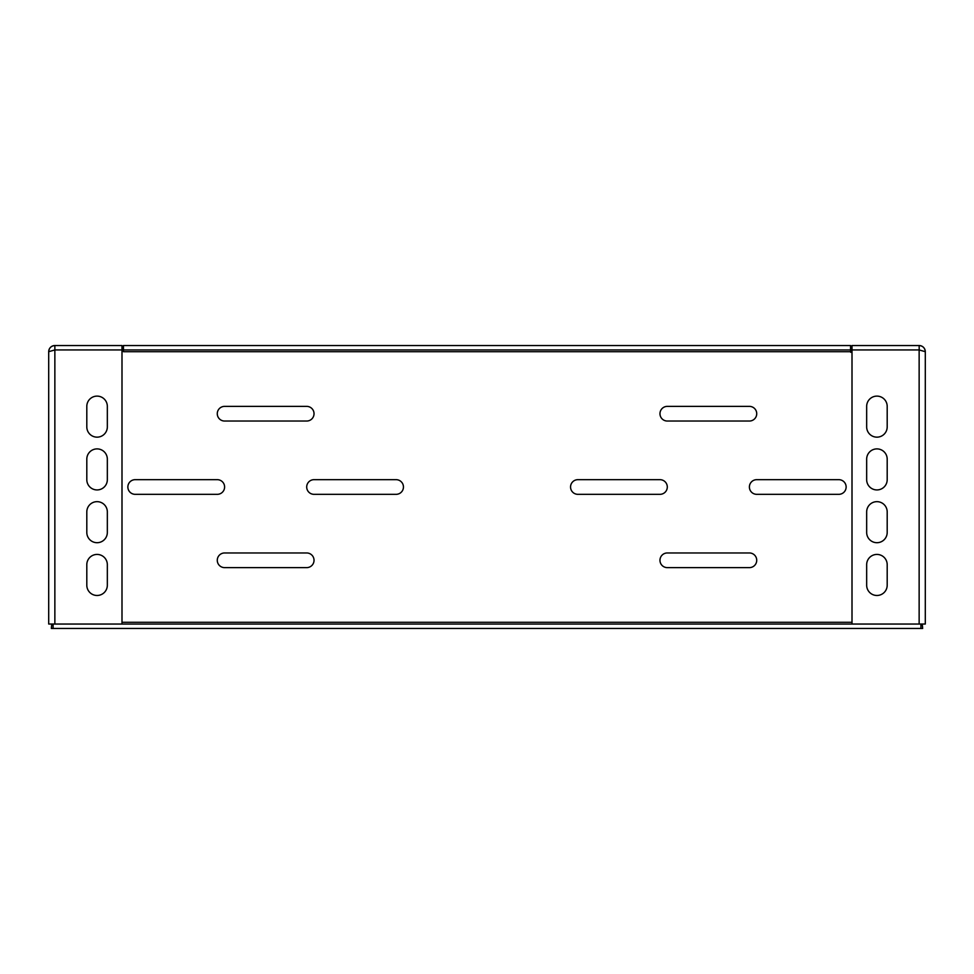 <?xml version="1.0" encoding="UTF-8"?>
<svg xmlns="http://www.w3.org/2000/svg" width="974" height="974" viewBox="0 0 974 974"><rect width="100%" height="100%" fill="white"/><g stroke="black" fill="none" stroke-linecap="round" stroke-linejoin="round"><path stroke-width="1.46" d="M314.03 479.671A7.329 7.329 0 0 0 306.7 487A7.329 7.329 0 0 0 314.03 494.329L396.114 494.329A7.329 7.329 0 0 0 403.443 487A7.329 7.329 0 0 0 396.114 479.671L314.03 479.671M135.191 479.671A7.329 7.329 0 0 0 127.862 487A7.329 7.329 0 0 0 135.191 494.329L217.275 494.329A7.329 7.329 0 0 0 224.604 487A7.329 7.329 0 0 0 217.275 479.671L135.191 479.671M217.275 413.707A7.329 7.329 0 0 1 224.604 406.377L306.7 406.377A7.329 7.329 0 0 1 314.03 413.707A7.329 7.329 0 0 1 306.7 421.036L224.604 421.036A7.329 7.329 0 0 1 217.275 413.707M217.275 560.293A7.329 7.329 0 0 1 224.604 552.964L306.7 552.964A7.329 7.329 0 0 1 314.03 560.293A7.329 7.329 0 0 1 306.7 567.623L224.604 567.623A7.329 7.329 0 0 1 217.275 560.293M570.557 487A7.329 7.329 0 0 1 577.886 479.671L659.97 479.671A7.329 7.329 0 0 1 667.3 487A7.329 7.329 0 0 1 659.97 494.329L577.886 494.329A7.329 7.329 0 0 1 570.557 487M749.396 487A7.329 7.329 0 0 1 756.725 479.671L838.809 479.671A7.329 7.329 0 0 1 846.138 487A7.329 7.329 0 0 1 838.809 494.329L756.725 494.329A7.329 7.329 0 0 1 749.396 487M667.3 406.377A7.329 7.329 0 0 0 659.97 413.707A7.329 7.329 0 0 0 667.3 421.036L749.396 421.036A7.329 7.329 0 0 0 756.725 413.707A7.329 7.329 0 0 0 749.396 406.377L667.3 406.377M667.3 552.964A7.329 7.329 0 0 0 659.97 560.293A7.329 7.329 0 0 0 667.3 567.623L749.396 567.623A7.329 7.329 0 0 0 756.725 560.293A7.329 7.329 0 0 0 749.396 552.964L667.3 552.964M887.192 511.922A10.264 10.264 0 0 0 876.929 501.659A10.264 10.264 0 0 0 866.665 511.922A10.264 10.264 0 0 1 876.929 501.659A10.264 10.264 0 0 1 887.192 511.922L887.192 532.437A10.264 10.264 0 0 1 876.929 542.701A10.264 10.264 0 0 1 866.665 532.437A10.264 10.264 0 0 0 876.929 542.701A10.264 10.264 0 0 0 887.192 532.437M107.335 511.922A10.264 10.264 0 0 0 97.071 501.659A10.264 10.264 0 0 0 86.808 511.922A10.264 10.264 0 0 1 97.071 501.659A10.264 10.264 0 0 1 107.335 511.922L107.335 532.437A10.264 10.264 0 0 1 97.071 542.701A10.264 10.264 0 0 1 86.808 532.437A10.264 10.264 0 0 0 97.071 542.701A10.264 10.264 0 0 0 107.335 532.437M107.335 564.689A10.264 10.264 0 0 0 97.071 554.425A10.264 10.264 0 0 0 86.808 564.689A10.264 10.264 0 0 1 97.071 554.425A10.264 10.264 0 0 1 107.335 564.689L107.335 585.216A10.264 10.264 0 0 1 97.071 595.479A10.264 10.264 0 0 1 86.808 585.216A10.264 10.264 0 0 0 97.071 595.479A10.264 10.264 0 0 0 107.335 585.216M887.192 564.689A10.264 10.264 0 0 0 876.929 554.425A10.264 10.264 0 0 0 866.665 564.689A10.264 10.264 0 0 1 876.929 554.425A10.264 10.264 0 0 1 887.192 564.689L887.192 585.216A10.264 10.264 0 0 1 876.929 595.479A10.264 10.264 0 0 1 866.665 585.216A10.264 10.264 0 0 0 876.929 595.479A10.264 10.264 0 0 0 887.192 585.216M919.212 349.958L919.139 345.539A6.161 6.161 0 0 1 925.3 351.699L919.139 349.934L850.984 349.934L850.765 352.357L850.546 349.934L123.455 349.934L123.455 351.699L850.546 351.699M54.848 349.946L48.7 351.699L48.7 624.03L121.994 624.03L121.994 349.934L123.016 349.934L123.455 351.699M107.335 459.144A10.264 10.264 0 0 0 97.071 448.892A10.264 10.264 0 0 0 86.808 459.144A10.264 10.264 0 0 1 97.071 448.892A10.264 10.264 0 0 1 107.335 459.144L107.335 479.671A10.264 10.264 0 0 1 97.071 489.934A10.264 10.264 0 0 1 86.808 479.671A10.264 10.264 0 0 0 97.071 489.934A10.264 10.264 0 0 0 107.335 479.671M107.335 406.377A10.264 10.264 0 0 0 97.071 396.114A10.264 10.264 0 0 0 86.808 406.377A10.264 10.264 0 0 1 97.071 396.114A10.264 10.264 0 0 1 107.335 406.377L107.335 426.904A10.264 10.264 0 0 1 97.071 437.156A10.264 10.264 0 0 1 86.808 426.904A10.264 10.264 0 0 0 97.071 437.156A10.264 10.264 0 0 0 107.335 426.904M887.192 459.144A10.264 10.264 0 0 0 876.929 448.892A10.264 10.264 0 0 0 866.665 459.144A10.264 10.264 0 0 1 876.929 448.892A10.264 10.264 0 0 1 887.192 459.144L887.192 479.671A10.264 10.264 0 0 1 876.929 489.934A10.264 10.264 0 0 1 866.665 479.671A10.264 10.264 0 0 0 876.929 489.934A10.264 10.264 0 0 0 887.192 479.671M887.192 406.377A10.264 10.264 0 0 0 876.929 396.114A10.264 10.264 0 0 0 866.665 406.377A10.264 10.264 0 0 1 876.929 396.114A10.264 10.264 0 0 1 887.192 406.377L887.192 426.904A10.264 10.264 0 0 1 876.929 437.156A10.264 10.264 0 0 1 866.665 426.904A10.264 10.264 0 0 0 876.929 437.156A10.264 10.264 0 0 0 887.192 426.904M123.455 349.934L123.455 345.539L850.546 345.539L850.546 349.934M86.808 426.904L86.808 406.377M86.808 479.671L86.808 459.144M121.994 349.934L54.861 349.934L54.861 345.539L121.994 345.539L121.994 349.934M86.808 585.216L86.808 564.689M86.808 532.437L86.808 511.922M48.7 351.699C49.065 347.962 51.123 345.904 54.861 345.539A6.161 6.161 0 0 0 48.7 351.699L48.7 357.568M48.7 624.03L48.7 575.391M866.665 426.904L866.665 406.377M866.665 479.671L866.665 459.144M925.3 357.568L925.3 351.699C924.935 347.962 922.877 345.904 919.139 345.539L852.006 345.539L852.006 624.03L925.3 624.03L925.3 575.391M866.665 585.216L866.665 564.689M866.665 532.437L866.665 511.922M925.3 351.699L925.3 624.03M922.256 624.03L922.658 628.461L53.095 628.461L53.095 624.066L922.658 624.066M53.095 628.461L51.342 628.461L51.744 624.03M920.905 628.461L920.905 624.066M51.342 624.066L53.095 624.066M852.006 622.301L121.994 622.301M54.861 624.03L54.861 349.934M919.139 349.934L919.139 624.03"/></g></svg>
